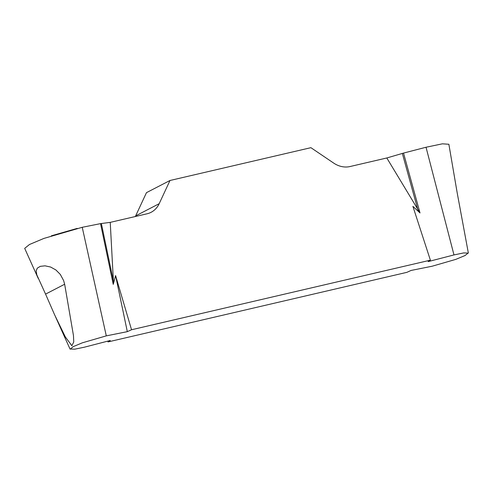 <?xml version="1.0" encoding="UTF-8"?>
<svg xmlns="http://www.w3.org/2000/svg" width="493" height="493" viewBox="0 0 493 493"><rect width="100%" height="100%" fill="white"/><g stroke="black" fill="none" stroke-linecap="round" stroke-linejoin="round"><path stroke-width="0.74" d="M108.016 341.926L406.867 272.346L411.082 270.441L432.108 266.232L455.815 259.373L465.053 255.528L468.005 253.137L463.821 252.897L453.979 254.918L428.121 261.623L430.383 260.175L131.539 329.755L127.317 331.66L106.291 335.869L82.3 342.832L73.087 346.702L70.444 349.026L74.763 349.18L84.426 347.183L110.278 340.478L108.016 341.926L107.782 341.125M430.383 260.175L412.9 206.357L420.018 212.958L386.808 157.976L403.527 153.083L426.032 147.247L442.424 143.82L448.864 144.264M468.35 253.032L457.19 192.843L448.864 144.246M24.693 248.361L29.481 244.497L43.957 238.402L82.232 227.291L100.535 223.631L110.235 222.368L147.043 213.796A24.391 20.484 62.6 0 0 151.08 212.31A24.391 20.484 62.6 0 0 159.177 203.701L169.993 180.487L146.47 192.652L135.661 215.872A24.391 20.484 -117.4 0 1 135.341 216.526M45.572 294.111L36.796 274.811L36.18 270.922L37.308 268.149L40.297 266.343L45.023 265.832L50.606 267.033L55.882 269.954L60.3 274.416L63.591 280.492L64.657 284.239L45.572 294.111L54.581 314.744L65.322 336.904L71.867 345.729L73.74 342.013L73.469 335.591L64.657 284.239M169.993 180.487L310.898 147.678L333.669 163.078A24.391 20.484 62.6 0 0 349.999 166.542L386.808 157.976M110.235 222.368L113.39 281.053L113.242 284.387L115.59 275.581L131.539 329.755M127.317 331.66L115.59 275.581M100.535 223.631L113.242 284.387M403.527 153.083L420.018 212.958M101.355 223.489L113.39 281.053M402.337 153.409L417.965 210.135M77.241 228.382L51.364 235.808M426.032 147.247L453.979 254.918M82.232 227.291L106.291 335.869M135.661 215.872L159.177 203.701M70.074 349.136L55.395 316.537M24.693 248.373L38.238 278.446"/></g></svg>
